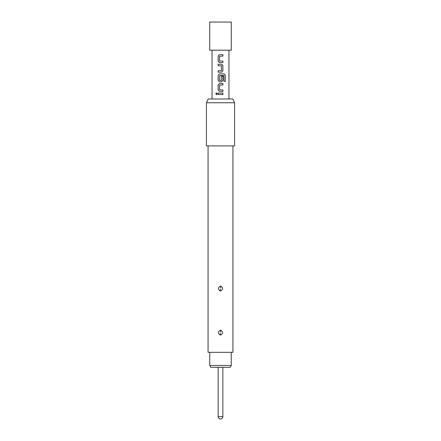 <?xml version="1.0" encoding="UTF-8"?>
<svg xmlns="http://www.w3.org/2000/svg" width="441" height="441" viewBox="0 0 441 441"><rect width="100%" height="100%" fill="white"/><g stroke="black" fill="none" stroke-linecap="round" stroke-linejoin="round"><path stroke-width="0.66" d="M216.564 92.891L215.809 93.806L216.564 94.721M217.374 93.806L216.542 92.891L215.759 93.806L216.542 94.721L217.374 93.806M231.288 22.05L209.712 22.05L209.712 50.197L231.288 50.197L231.288 22.05M218.13 94.545L222.892 94.545L222.892 93.068L218.13 93.068L218.13 94.545M219.48 91.392L222.892 91.392L222.892 89.914L219.574 89.815L219.574 85.036L222.892 84.942L222.892 83.459L219.48 83.459L218.13 84.843L218.13 90.014L219.48 91.392L218.13 90.014M219.48 81.789L221.542 81.789L222.892 80.405L222.892 76.172L221.443 76.172L221.443 80.372L219.574 80.372L219.673 75.494L223.863 75.494L223.951 81.442L225.241 81.442L225.241 75.235L224.045 73.856L219.48 73.856L218.13 75.235L218.13 80.405L219.48 81.789L218.13 80.405M218.13 72.181L221.542 72.181L222.892 70.803L222.892 65.632L221.542 64.248L218.13 64.248L218.13 65.726L221.443 65.825L221.443 70.604L218.13 70.703L218.13 72.181M219.48 62.572L222.892 62.572L222.892 61.095L219.574 61.001L219.574 56.222L222.892 56.123L222.892 54.645L219.48 54.645L218.13 56.024L218.13 61.194L219.48 62.572L218.13 61.194M231.244 365.468L230.158 367.342L210.842 367.342L209.756 365.468L231.244 365.468L231.244 352.331M209.756 365.468L209.756 352.331M220.5 335.077C223.196 333.611 223.284 331.979 220.754 330.193L220.5 330.171C217.804 331.649 217.716 333.275 220.246 335.061L220.5 335.077M220.528 331.99L220.754 330.193M220.5 290.977C223.196 289.511 223.284 287.879 220.754 286.093L220.5 286.071C217.804 287.549 217.716 289.175 220.246 290.961L220.5 290.977M220.528 287.89L220.754 286.093M232.931 145.905L232.931 352.331L208.069 352.331L208.069 145.905M234.573 102.742L206.427 102.742L206.427 145.905L234.573 145.905L234.573 102.742L232.826 98.988L208.174 98.988L206.427 102.742M220.5 418.95A2.348 2.348 0 0 0 222.848 416.602L218.152 416.602A2.348 2.348 0 0 0 220.5 418.95C221.922 418.812 222.705 418.029 222.848 416.602L222.848 367.342M218.157 93.068L218.157 94.545M222.865 94.545L222.865 93.068M222.865 84.942L222.865 83.459M219.491 83.459L218.157 84.843L218.157 90.014M222.865 91.392L222.865 89.914M225.191 81.442L225.241 75.235M225.191 75.235L224 73.856M219.491 73.856L218.157 75.235L218.157 80.405M221.531 81.789L222.865 80.405L222.865 76.172M221.531 72.181L222.865 70.803L222.892 65.632M222.865 65.632L221.531 64.248M218.157 64.248L218.157 65.726M218.157 70.703L218.157 72.181M222.865 56.123L222.865 54.645M219.491 54.645L218.157 56.024L218.157 61.194M222.865 62.572L222.865 61.095M220.472 333.264L220.246 335.061M220.472 289.164L220.246 290.961M212.055 98.988L212.055 50.197M228.945 98.988L228.945 50.197M218.152 416.602L218.152 367.342"/></g></svg>

